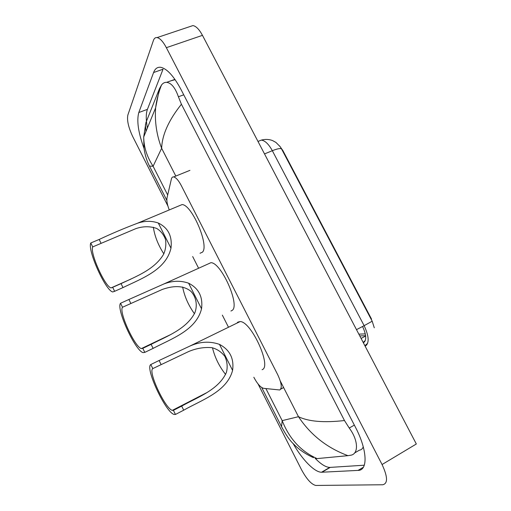 <?xml version="1.0" encoding="UTF-8"?>
<svg xmlns="http://www.w3.org/2000/svg" width="511" height="511" viewBox="0 0 511 511"><rect width="100%" height="100%" fill="white"/><g stroke="black" fill="none" stroke-linecap="round" stroke-linejoin="round"><path stroke-width="0.77" d="M253.82 377.246C257.32 383.806 260.591 387.504 263.619 388.334L279.753 389.976C282.27 388.136 281.58 383.014 277.671 374.614L181.296 185.589C178.531 180.377 175.988 177.489 173.67 176.927C172.52 176.787 171.766 177.477 171.396 179.01L167.02 197.846C166.509 200.721 167.257 204.758 169.262 209.944M279.626 145.961L282.922 150.649L371.542 319.107L371.171 319.305M192.673 256.535L198.485 268.013M222.349 315.127L228.257 326.785M190.162 26.502L192.928 25.576C196.045 26.118 199.226 29.376 202.465 35.348L416.331 443.995L382.068 464.525C387.753 476.769 387.983 483.515 382.765 484.76L315.772 485.45C311.391 484.409 306.619 479.133 301.464 469.622L258.061 383.965M167.915 206.035L132.751 136.629C128.446 127.475 126.817 120.27 127.859 115.02L153.415 40.471C154.169 38.325 155.395 37.367 157.101 37.584C160.013 38.223 163.098 41.589 166.356 47.683L382.068 464.525M293.09 443.491C301.969 459.319 314.412 472.247 321.508 472.247L358.077 470.395C368.131 470.58 367.371 449.852 355.445 427.222L181.06 89.617C173.791 76.075 167.001 68.64 160.703 67.305C157.414 66.909 155.044 68.646 153.587 72.53L138.8 112.522C136.539 120.673 138.283 132.636 144.025 148.401M315.421 458.584C321.023 464.295 325.801 467.239 329.761 467.418L364.305 465.208M153.587 72.53L163.041 69.209L147.411 109.36C145.884 113.614 145.871 119.823 147.379 127.986M175.132 79.678L171.153 80.725M354.634 452.95L359.425 450.153C361.251 449.948 362.529 448.818 363.257 446.78M282.353 428.282L281.548 426.666L282.168 420.63C289.296 438.719 300.934 451.373 317.076 458.597L315.14 458.52M145.954 131.461L145.405 124.652M161.559 84.96C159.873 88.703 156.609 99.006 155.631 107.834L143.712 136.948C143.815 147.059 146.944 156.826 153.096 166.247L149.474 166.101C146.759 160.805 144.926 154.75 143.968 147.928L143.712 136.948L145.916 122.608L159.47 88.659L161.559 84.96C163.003 83.089 164.702 82.207 166.656 82.335C171.332 82.961 175.247 87.771 178.403 96.764L181.418 104.25C168.726 120.13 162.134 134.808 161.642 148.279C156.621 135.134 154.616 121.65 155.631 107.834L159.47 88.659M317.076 458.597L347.985 455.665C327.117 447.949 310.618 434.963 298.475 416.695C308.58 421.588 323.917 422.872 344.478 420.534L181.418 104.25M344.478 420.534L349.224 428.026C358.671 440.539 358.562 454.113 350.763 455.218L347.985 455.665M166.861 200.408L149.212 165.57M374.282 327.8L372.187 321.215L281.593 149.001L280.188 146.708L275.959 142.441L272.446 140.519C268.805 139.216 265.088 139.081 261.3 140.11L258.457 141.253M358.837 334.137L365.314 333.881M359.77 335.919L365.633 335.714M225.607 374.448C219.245 366.432 214.875 357.54 212.48 347.787M173.421 410.352L172.335 410.359C165.315 408.966 147.724 371.356 152.802 368.597L150.796 364.535C144.83 368.022 165.788 412.754 174.187 414.459L175.445 414.459L173.421 410.352L181.68 406.098C197.898 397.053 218.638 389.874 226.418 372.404C227.765 367.026 227.261 361.718 224.904 356.474C221.455 351.97 217.105 349.032 211.867 347.665C203.966 347.014 196.179 348.33 188.489 351.619L152.802 368.597M161.099 364.535L159.1 360.491L189.421 346.298C199.584 341.584 209.599 340.946 219.475 344.376C229.841 349.888 234.21 358.556 232.588 370.386C226.961 391.745 201.986 399.781 183.705 410.192L175.445 414.459M236.932 323.131L237.89 322.09L240.125 321.572C251.271 321.285 272.12 367.032 262.079 369.689M159.1 360.491L150.796 364.535M194.435 313.716C188.387 305.259 184.458 296.354 182.651 287.003M142.799 348.342L141.4 348.572C134.834 347.256 118.539 311.646 122.512 307.258L120.539 303.266C115.888 308.689 135.294 351.031 143.15 352.635L144.792 352.379L142.799 348.342L151.115 344.363C166.937 336.232 186.189 329.218 194.755 313.019C197.648 305.712 196.358 297.063 190.839 291.264C182.651 284.684 171.875 286.077 162.281 289.456L122.512 307.258M130.861 303.464L128.893 299.491L163.546 284.116C172.162 280.667 180.517 280.36 188.629 283.203C198.753 288.364 203.059 296.891 201.532 308.791C196.179 330.425 171.536 338.672 153.108 348.387L144.792 352.379M207.817 264.091L210.934 262.68C221.461 262.552 240.566 306.032 231.994 310.496L230.921 311.007M128.893 299.491L120.539 303.266M163.827 253.833C158.148 244.98 154.654 236.101 153.345 227.203M112.669 287.329L111.053 287.904C104.934 286.665 89.738 252.766 92.715 246.909L90.773 242.981C87.304 250.147 105.4 290.446 112.72 291.96L114.636 291.308L112.669 287.329L121.037 283.624C136.514 276.291 154.616 269.457 163.609 254.261C165.641 249.598 166.279 244.699 165.532 239.55C163.737 234.651 160.767 230.94 156.628 228.404C149.902 226.124 142.965 226.201 135.817 228.647L92.715 246.909M101.108 243.377L99.172 239.461C111.794 233.533 124.524 228.149 137.357 223.294C144.619 220.784 151.595 220.688 158.282 223.013C168.176 227.829 172.405 236.223 170.974 248.193C165.89 270.095 141.573 278.533 122.998 287.584L114.636 291.308M179.099 205.824L182.076 204.579C191.976 204.579 209.612 246.123 202.382 252.21L200.012 253.271M99.172 239.461L90.773 242.981M283.605 387.523L280.795 389.018M365.665 336.014L361.085 338.429L365.665 336.027M282.922 150.649L282.538 150.809M265.912 388.596L282.168 420.63L298.475 416.695L280.309 381.059M167.685 194.998L153.096 166.247L161.642 148.279L175.803 176.065M166.356 47.683L202.465 35.348M363.366 467.246L358.077 470.395M330.215 467.405L321.956 472.241M147.411 109.36L138.8 112.522M183.736 94.81L178.403 96.764M354.353 425.107L349.224 428.026M363.372 342.804C366.751 340.396 366.483 334.954 362.561 326.484M364.899 345.723L367.671 343.251M281.593 149.001C280.552 148.094 277.46 148.663 272.331 150.707C268.665 144.064 264.985 140.531 261.3 140.11L257.991 141.445M365.161 346.215C369.453 343.226 369.108 336.379 364.132 325.673L372.187 321.215M356.493 329.652L364.132 325.673L272.331 150.707L264.519 153.913M363.168 342.415L365.339 340.46M232.588 370.386L219.475 344.376M183.705 410.192L181.68 406.098M201.532 308.791L188.629 283.203M153.108 348.387L151.115 344.363M170.974 248.193L158.282 223.013M122.998 287.584L121.037 283.624M283.624 387.562L280.763 389.082M189.926 170.361L173.67 176.927M157.101 37.584L192.928 25.576M329.761 467.418L321.508 472.247M174.455 79.544L166.656 82.335M313.447 457.658C302.608 452.733 296.687 447.208 293.831 444.251C290.088 440.872 286 435.008 281.548 426.666L261.715 387.536M366.93 344.753L365.001 345.915M363.244 342.562L364.752 341.655M172.335 410.359L206.585 392.755M189.421 346.298L240.125 321.572M141.4 348.572L170.189 334.814M163.546 284.116L210.934 262.68M111.053 287.904L131.103 279.012M137.357 223.294L182.076 204.579"/></g></svg>
